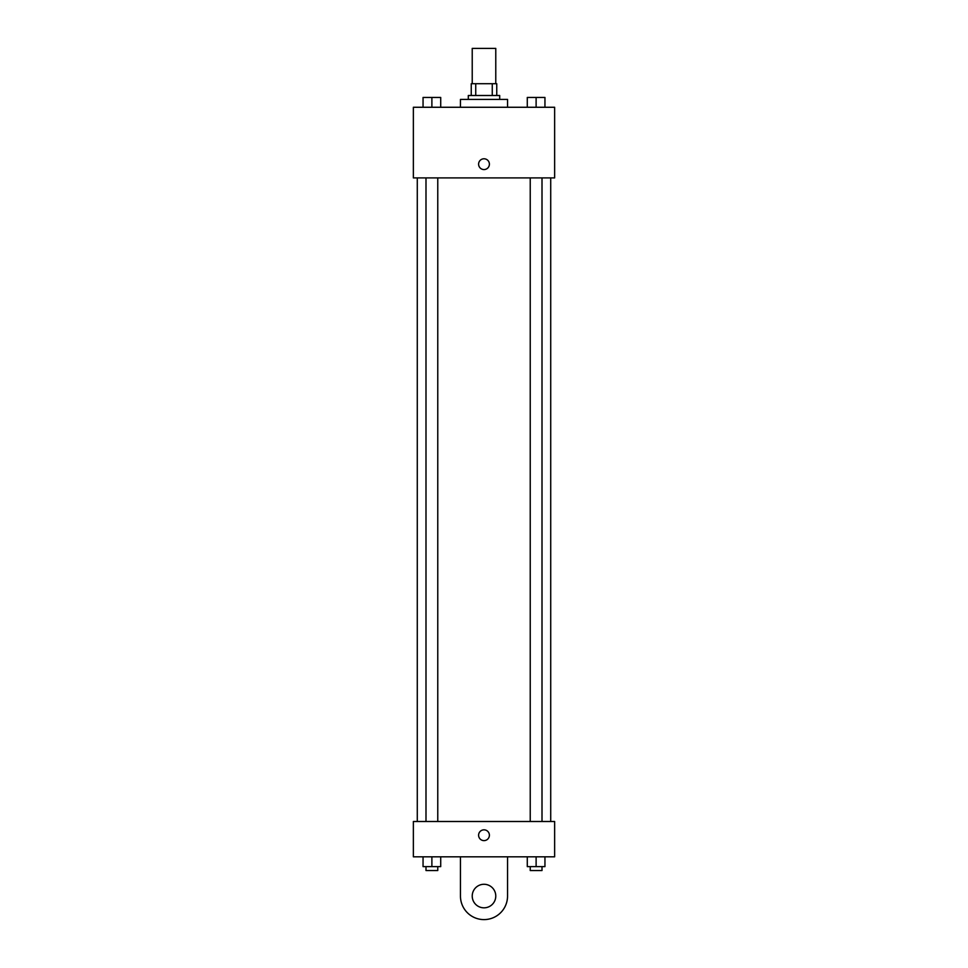 <?xml version="1.0" encoding="UTF-8"?>
<svg xmlns="http://www.w3.org/2000/svg" width="968" height="968" viewBox="0 0 968 968"><rect width="100%" height="100%" fill="white"/><g stroke="black" fill="none" stroke-linecap="round" stroke-linejoin="round"><path stroke-width="1.45" d="M495.773 83.72L495.773 48.4L472.227 48.4L472.227 83.72M475.736 95.493L475.736 83.72L471.247 83.72L471.247 95.493L471.247 83.72M475.736 83.72L496.753 83.72L496.753 95.493M492.264 95.493L492.264 83.72M468.306 99.414L468.306 95.493L499.694 95.493L499.694 99.414M507.547 107.267L507.547 99.414L460.453 99.414L460.453 107.267M413.36 107.267L554.64 107.267L554.64 177.906L413.36 177.906L413.36 107.267M484 169.569A5.397 5.397 0 0 1 479.329 161.474A5.397 5.397 0 0 1 488.671 161.474A5.397 5.397 0 0 1 484 169.569M413.36 821.493L554.64 821.493L554.64 856.813L413.36 856.813L413.36 821.493L554.64 821.493M527.282 107.267L527.282 97.453L544.948 97.453L544.948 107.267L544.948 97.453M536.115 107.267L536.115 97.453M542.007 97.453L530.234 97.453M423.052 107.267L423.052 97.453L440.718 97.453L440.718 107.267L440.718 97.453M431.885 107.267L431.885 97.453M437.766 97.453L425.993 97.453M527.282 856.813L527.282 866.626L544.948 866.626L544.948 856.813L544.948 866.626M536.115 866.626L536.115 856.813M542.007 866.626L542.007 870.547L530.234 870.547L530.234 866.626M423.052 856.813L423.052 866.626L440.718 866.626L440.718 856.813L440.718 866.626M431.885 866.626L431.885 856.813M437.766 866.626L437.766 870.547L425.993 870.547L425.993 866.626M478.603 835.227A5.397 5.397 0 0 1 486.698 830.556A5.397 5.397 0 0 1 486.698 839.897A5.397 5.397 0 0 1 478.603 835.227M507.547 856.813L507.547 896.053A23.547 23.547 0 0 1 484 919.6A23.547 23.547 0 0 1 460.453 896.053L460.453 856.813M484 907.827A11.773 11.773 0 0 1 473.8 890.173A11.773 11.773 0 0 1 494.2 890.173A11.773 11.773 0 0 1 484 907.827M550.719 821.493L550.719 177.906M417.281 821.493L417.281 177.906M530.234 177.906L530.234 821.493M542.007 177.906L542.007 821.493M437.766 821.493L437.766 177.906M425.993 821.493L425.993 177.906"/></g></svg>
